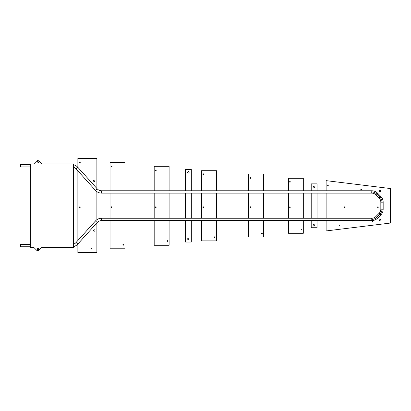 <?xml version="1.0" encoding="UTF-8"?>
<svg xmlns="http://www.w3.org/2000/svg" width="411" height="411" viewBox="0 0 411 411"><rect width="100%" height="100%" fill="white"/><g stroke="black" fill="none" stroke-linecap="round" stroke-linejoin="round"><path stroke-width="0.62" d="M374.791 218.729L375.192 218.518M371.703 218.256L371.78 219.423C373.661 219.392 375.284 218.724 376.651 217.419L379.934 214.162C381.274 212.79 381.963 211.136 381.999 209.209L380.827 209.173A5.846 5.846 0 0 1 379.086 213.34L375.813 216.571A5.846 5.846 0 0 1 371.703 218.256L101.553 218.256A8.189 8.189 0 0 0 95.465 220.964L76.086 242.49A5.846 5.846 0 0 1 73.471 244.165M73.471 164.785A8.189 8.189 0 0 1 77.823 167.308L97.207 188.834A5.846 5.846 0 0 0 101.553 190.771L371.78 190.771L371.78 191.937C373.661 191.973 375.284 192.641 376.651 193.941L379.934 197.203C381.274 198.575 381.963 200.224 381.999 202.155L380.827 202.186A5.846 5.846 0 0 0 379.086 198.025L375.813 194.793A5.846 5.846 0 0 0 371.703 193.108L101.553 193.108A8.189 8.189 0 0 1 95.465 190.401L76.086 168.875A5.846 5.846 0 0 0 73.471 167.2M73.471 246.579A8.189 8.189 0 0 0 77.823 244.057L76.086 242.49M376.723 217.352L377.57 218.195C375.957 219.762 374.025 220.563 371.78 220.594L101.553 220.594A5.846 5.846 0 0 0 97.207 222.531L77.823 244.057M379.086 213.34L380.766 214.999C382.333 213.386 383.134 211.454 383.165 209.209L381.999 209.209M30.327 244.427L20.55 244.427L20.55 246.764L30.327 246.764M30.327 164.6L20.55 164.6L20.55 166.938L30.327 166.938M371.78 191.937L371.703 193.108M371.78 190.771C374.025 190.802 375.957 191.603 377.57 193.165L380.766 196.366L379.934 197.203M380.827 202.186L380.827 209.173M381.999 202.155L383.165 202.155L383.165 209.209M374.791 192.636L375.192 192.846M314.132 185.911A0.73 0.73 0 0 0 313.403 186.64A0.73 0.73 0 0 0 314.132 187.37A0.73 0.73 0 0 0 314.862 186.64A0.73 0.73 0 0 0 314.132 185.911M314.132 223.923A0.73 0.73 0 0 0 313.403 224.653A0.73 0.73 0 0 0 314.132 225.382A0.73 0.73 0 0 0 314.862 224.653A0.73 0.73 0 0 0 314.132 223.923M317.056 190.771L317.056 183.861L311.209 183.861L311.209 190.771M311.209 193.108L311.209 218.256M311.209 220.594L311.209 227.725L317.056 227.725L317.056 220.594M317.056 218.256L317.056 193.108M188.397 171.582A0.73 0.73 0 0 0 187.668 172.312A0.73 0.73 0 0 0 188.397 173.041A0.73 0.73 0 0 0 189.132 172.312A0.73 0.73 0 0 0 188.397 171.582M188.397 238.252A0.73 0.73 0 0 0 187.668 238.981A0.73 0.73 0 0 0 188.397 239.711A0.73 0.73 0 0 0 189.132 238.981A0.73 0.73 0 0 0 188.397 238.252M191.321 190.771L191.321 169.532L185.474 169.532L185.474 190.771M185.474 193.108L185.474 218.256M185.474 220.594L185.474 242.048L191.321 242.048L191.321 220.594M191.321 218.256L191.321 193.108M289.94 206.8A0.349 0.349 0 0 0 289.591 207.149A0.349 0.349 0 0 0 289.94 207.498A0.349 0.349 0 0 0 290.289 207.149A0.349 0.349 0 0 0 289.94 206.8M289.955 181.518A0.349 0.349 0 0 0 289.606 181.873A0.349 0.349 0 0 0 289.955 182.222A0.349 0.349 0 0 0 290.305 181.873A0.349 0.349 0 0 0 289.955 181.518M301.463 229.071A0.349 0.349 0 0 0 301.109 229.42A0.349 0.349 0 0 0 301.463 229.77A0.349 0.349 0 0 0 301.813 229.42A0.349 0.349 0 0 0 301.463 229.071M303.313 190.771L303.313 178.307L288.399 178.307L288.399 190.771M288.399 193.108L288.399 218.256M288.399 220.594L288.399 233.278L303.313 233.278L303.313 220.594M303.313 218.256L303.313 193.108M37.812 161.641A0.73 0.73 0 0 0 37.077 162.371A0.73 0.73 0 0 0 37.812 163.1A0.73 0.73 0 0 0 38.542 162.371A0.73 0.73 0 0 0 37.812 161.641M37.812 248.193A0.73 0.73 0 0 0 37.077 248.922A0.73 0.73 0 0 0 37.812 249.652A0.73 0.73 0 0 0 38.542 248.922A0.73 0.73 0 0 0 37.812 248.193M37.812 160.614A1.752 1.752 0 0 0 36.569 161.127L33.723 163.979L30.327 163.979L30.327 247.314L33.723 247.314L36.569 250.16A1.752 1.752 0 0 0 39.05 250.16L41.901 247.314L73.471 247.314L73.471 163.979L41.901 163.979L39.05 161.127A1.752 1.752 0 0 0 37.812 160.614M372.705 221.334A0.349 0.349 0 0 0 372.356 221.683A0.349 0.349 0 0 0 372.705 222.038A0.349 0.349 0 0 0 373.06 221.683A0.349 0.349 0 0 0 372.705 221.334M380.216 219.536A0.73 0.73 0 0 0 379.487 220.265A0.73 0.73 0 0 0 380.216 221A0.73 0.73 0 0 0 380.946 220.265A0.73 0.73 0 0 0 380.216 219.536M327.952 185.392A0.349 0.349 0 0 0 327.603 185.746A0.349 0.349 0 0 0 327.952 186.096A0.349 0.349 0 0 0 328.302 185.746A0.349 0.349 0 0 0 327.952 185.392M344.793 206.8A0.349 0.349 0 0 0 344.444 207.149A0.349 0.349 0 0 0 344.793 207.498A0.349 0.349 0 0 0 345.148 207.149A0.349 0.349 0 0 0 344.793 206.8M361.171 189.255A0.349 0.349 0 0 0 360.817 189.605A0.349 0.349 0 0 0 361.171 189.954A0.349 0.349 0 0 0 361.521 189.605A0.349 0.349 0 0 0 361.171 189.255M380.216 190.293A0.73 0.73 0 0 0 379.487 191.028A0.73 0.73 0 0 0 380.216 191.757A0.73 0.73 0 0 0 380.946 191.028A0.73 0.73 0 0 0 380.216 190.293M377.935 206.8A0.349 0.349 0 0 0 377.586 207.149A0.349 0.349 0 0 0 377.935 207.498A0.349 0.349 0 0 0 378.29 207.149A0.349 0.349 0 0 0 377.935 206.8M339.491 225.207A0.349 0.349 0 0 0 339.137 225.562A0.349 0.349 0 0 0 339.491 225.911A0.349 0.349 0 0 0 339.84 225.562A0.349 0.349 0 0 0 339.491 225.207M326.123 220.594L326.123 230.941L390.45 223.039L390.45 188.546L326.123 180.645L326.123 190.771M326.123 193.108L326.123 218.256M250.463 206.8A0.349 0.349 0 0 0 250.114 207.149A0.349 0.349 0 0 0 250.463 207.498A0.349 0.349 0 0 0 250.818 207.149A0.349 0.349 0 0 0 250.463 206.8M250.463 177.66A0.349 0.349 0 0 0 250.114 178.009A0.349 0.349 0 0 0 250.463 178.364A0.349 0.349 0 0 0 250.818 178.009A0.349 0.349 0 0 0 250.463 177.66M261.971 232.929A0.349 0.349 0 0 0 261.622 233.278A0.349 0.349 0 0 0 261.971 233.628A0.349 0.349 0 0 0 262.326 233.278A0.349 0.349 0 0 0 261.971 232.929M263.549 190.771L263.549 173.92L248.634 173.92L248.634 190.771M248.634 193.108L248.634 218.256M248.634 220.594L248.634 237.08L263.549 237.08L263.549 220.594M263.549 218.256L263.549 193.108M203.214 206.8A0.349 0.349 0 0 0 202.864 207.149A0.349 0.349 0 0 0 203.214 207.498A0.349 0.349 0 0 0 203.563 207.149A0.349 0.349 0 0 0 203.214 206.8M203.214 173.786A0.349 0.349 0 0 0 202.864 174.136A0.349 0.349 0 0 0 203.214 174.485A0.349 0.349 0 0 0 203.563 174.136A0.349 0.349 0 0 0 203.214 173.786M214.737 236.803A0.349 0.349 0 0 0 214.383 237.152A0.349 0.349 0 0 0 214.737 237.507A0.349 0.349 0 0 0 215.087 237.152A0.349 0.349 0 0 0 214.737 236.803M216.469 190.771L216.469 170.704L201.554 170.704L201.554 190.771M201.554 193.108L201.554 218.256M201.554 220.594L201.554 240.882L216.469 240.882L216.469 220.594M216.469 218.256L216.469 193.108M155.846 206.8A0.349 0.349 0 0 0 155.492 207.149A0.349 0.349 0 0 0 155.846 207.498A0.349 0.349 0 0 0 156.195 207.149A0.349 0.349 0 0 0 155.846 206.8M155.856 169.928A0.349 0.349 0 0 0 155.507 170.277A0.349 0.349 0 0 0 155.856 170.627A0.349 0.349 0 0 0 156.211 170.277A0.349 0.349 0 0 0 155.856 169.928M167.364 240.661A0.349 0.349 0 0 0 167.015 241.016A0.349 0.349 0 0 0 167.364 241.365A0.349 0.349 0 0 0 167.719 241.016A0.349 0.349 0 0 0 167.364 240.661M169.101 190.771L169.101 166.316L154.187 166.316L154.187 190.771M154.187 193.108L154.187 218.256M154.187 220.594L154.187 245.269L169.101 245.269L169.101 220.594M169.101 218.256L169.101 193.108M111.664 206.8A0.349 0.349 0 0 0 111.309 207.149A0.349 0.349 0 0 0 111.664 207.498A0.349 0.349 0 0 0 112.013 207.149A0.349 0.349 0 0 0 111.664 206.8M111.664 166.065A0.349 0.349 0 0 0 111.309 166.419A0.349 0.349 0 0 0 111.664 166.768A0.349 0.349 0 0 0 112.013 166.419A0.349 0.349 0 0 0 111.664 166.065M123.182 244.535A0.349 0.349 0 0 0 122.832 244.889A0.349 0.349 0 0 0 123.182 245.239A0.349 0.349 0 0 0 123.536 244.889A0.349 0.349 0 0 0 123.182 244.535M124.949 190.771L124.949 162.515L110.035 162.515L110.035 190.771M110.035 193.108L110.035 218.256M110.035 220.594L110.035 248.778L124.949 248.778L124.949 220.594M124.949 218.256L124.949 193.108M79.893 206.8A0.349 0.349 0 0 0 79.539 207.149A0.349 0.349 0 0 0 79.893 207.498A0.349 0.349 0 0 0 80.243 207.149A0.349 0.349 0 0 0 79.893 206.8M79.878 162.191A0.349 0.349 0 0 0 79.529 162.54A0.349 0.349 0 0 0 79.878 162.895A0.349 0.349 0 0 0 80.227 162.54A0.349 0.349 0 0 0 79.878 162.191M94.242 180.059A0.73 0.73 0 0 0 93.513 180.794A0.73 0.73 0 0 0 94.242 181.523A0.73 0.73 0 0 0 94.977 180.794A0.73 0.73 0 0 0 94.242 180.059M94.242 229.77A0.73 0.73 0 0 0 93.513 230.499A0.73 0.73 0 0 0 94.242 231.234A0.73 0.73 0 0 0 94.977 230.499A0.73 0.73 0 0 0 94.242 229.77M91.401 248.398A0.349 0.349 0 0 0 91.047 248.747A0.349 0.349 0 0 0 91.401 249.097A0.349 0.349 0 0 0 91.751 248.747A0.349 0.349 0 0 0 91.401 248.398M96.878 188.469L96.878 158.425L77.869 158.425L77.869 167.359M77.869 170.858L77.869 240.507M77.869 244L77.869 252.575L96.878 252.575L96.878 222.896M96.878 219.721L96.878 191.644M97.207 188.834L95.465 190.401M101.553 190.771L101.553 193.108M101.553 220.594L101.553 218.256M97.207 222.531L95.465 220.964M376.651 217.419L375.813 216.571M77.823 167.308L76.086 168.875M371.78 220.594L371.78 219.423M377.57 193.165L376.723 194.013M376.651 193.941L375.813 194.793M379.918 197.188L379.086 198.025M383.165 202.155C383.134 199.91 382.333 197.979 380.766 196.366M377.57 218.195L380.766 214.999"/></g></svg>
